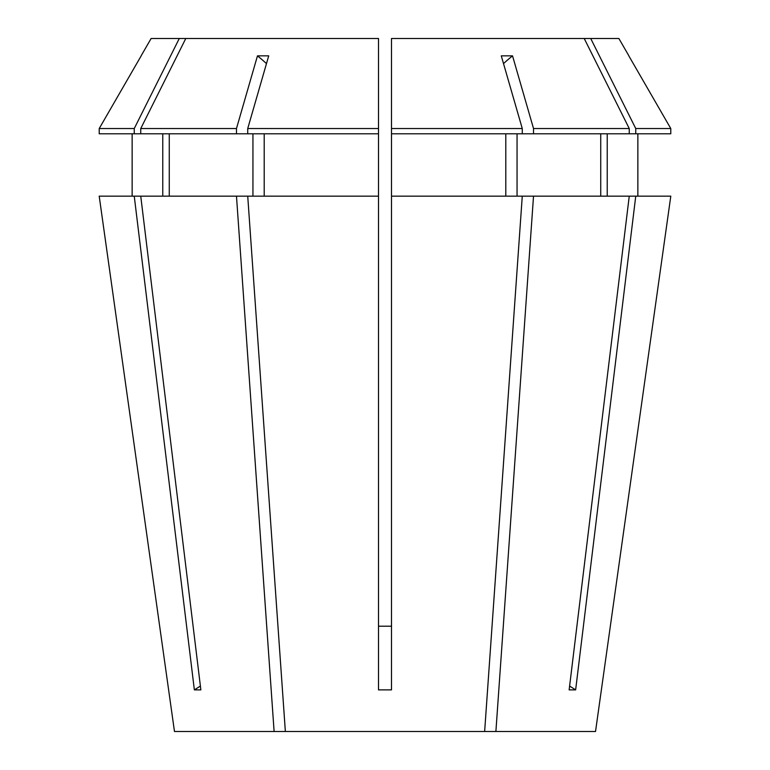 <?xml version="1.0" encoding="UTF-8"?>
<svg xmlns="http://www.w3.org/2000/svg" width="770" height="770" viewBox="0 0 770 770"><rect width="100%" height="100%" fill="white"/><g stroke="black" fill="none" stroke-linecap="round" stroke-linejoin="round"><path stroke-width="1.16" d="M590.715 38.5L635.75 128.542L670.785 128.542L628.811 55.854L670.785 128.542L670.785 133.787L629.254 133.787L629.254 128.542L584.218 38.5L618.878 38.5L628.878 55.825M247.728 133.787L134.249 133.787L134.249 128.542L179.285 38.5L378.503 38.5L378.503 689.872L391.497 689.872L391.497 196.158L522.272 196.158L484.638 731.5L285.362 731.5L247.728 196.158L378.503 196.158L378.503 133.787L247.728 133.787L247.728 128.542L268.72 55.854L257.469 55.854A381.15 190.575 -90 0 1 266.478 63.612M285.362 731.5L174.472 731.5L99.205 196.158L134.249 196.158L194.358 689.872A381.15 330.089 90 0 0 200.392 686.041M274.11 731.5L236.477 196.158L140.746 196.158L200.855 689.872L194.358 689.872M595.528 731.5L670.795 196.158L595.528 731.5L495.89 731.5L533.523 196.158L522.272 196.158M670.795 196.158L635.75 196.158L575.642 689.872L569.146 689.872L629.254 196.158L533.523 196.158M391.497 626.212L378.503 626.212M484.638 731.5L495.89 731.5M140.746 196.158L134.249 196.158M517.055 196.158L517.055 133.787M600.735 133.787L600.735 196.158M132.142 196.158L132.142 133.787M162.768 133.787L162.768 196.158M522.272 133.787L522.272 128.542L391.497 128.542L391.497 133.787L533.523 133.787L533.523 128.542L512.531 55.854A381.15 190.575 -90 0 0 503.522 63.612M629.254 133.787L533.523 133.787M134.249 133.787L99.215 133.787L99.215 128.542L141.189 55.854L99.215 128.542L134.249 128.542M629.254 128.542L533.523 128.542M179.285 38.5L151.122 38.5L141.122 55.825M264.197 196.158L264.197 133.787M378.503 128.542L247.728 128.542M174.472 731.5L99.205 196.158M629.254 196.158L635.75 196.158M505.803 196.158L505.803 133.787M391.497 133.787L391.497 196.158M637.858 196.158L637.858 133.787M607.232 133.787L607.232 196.158M635.75 128.542L635.75 133.787M522.272 128.542L501.28 55.854L512.531 55.854M584.218 38.5L391.497 38.5L391.497 128.542M236.477 196.158L247.728 196.158M252.945 196.158L252.945 133.787M169.265 133.787L169.265 196.158M236.477 133.787L236.477 128.542L140.746 128.542L140.746 133.787M236.477 128.542L257.469 55.854M185.782 38.5L140.746 128.542M575.642 689.872A381.15 330.089 90 0 1 569.607 686.041"/></g></svg>
